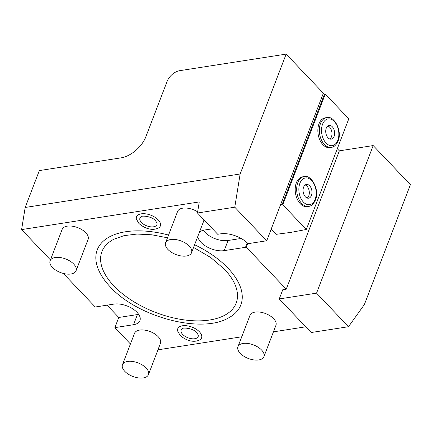 <?xml version="1.0" encoding="UTF-8"?>
<svg xmlns="http://www.w3.org/2000/svg" width="432" height="432" viewBox="0 0 432 432"><rect width="100%" height="100%" fill="white"/><g stroke="black" fill="none" stroke-linecap="round" stroke-linejoin="round"><path stroke-width="0.65" d="M107.055 305.17L118.762 317.477L137.419 314.572A17.377 9.077 -159 0 0 138.656 314.323M130.432 343.975L114.869 327.623L118.762 317.477M286.162 54.108L179.572 70.702A11.583 6.647 -43.6 0 0 167.146 81.308L145.903 136.642A23.166 13.3 136.4 0 1 121.057 157.853L39.339 170.581L25.175 207.468L240.138 173.999L286.162 54.108L323.368 93.209L266.728 240.77L234.776 207.193L240.138 173.999M50.436 259.902L21.6 229.597L25.175 207.468M63.315 273.44L95.256 307.006L113.908 304.101A17.377 9.077 -159 0 1 132.602 308.756A17.377 9.077 -159 0 1 139.936 320.636A17.377 9.077 -159 0 1 133.526 324.718L137.419 314.572M212.49 228.787L204.563 230.018A17.377 9.077 -159 0 0 199.411 232.243M197.84 236.326A17.377 9.077 -159 0 0 207.241 247.018A17.377 9.077 -159 0 0 224.176 250.636L245.495 247.315A17.377 9.077 -159 0 0 246.278 247.174L286.249 289.181L282.782 289.721L279.245 298.944L311.191 332.521L348.5 326.711L316.553 293.134L279.245 298.944M157.966 349.823L241.769 336.776M273.44 331.841L305.759 326.808M114.869 327.623L133.526 324.718M21.6 229.597L199.255 201.933L197.467 212.998L217.712 234.279L220.379 233.863A20.849 10.892 -159 0 1 248.071 243.675L266.728 240.77M148.43 374.663L160.466 343.305A13.9 7.263 -159 0 0 158.15 336.663A13.9 7.263 -159 0 0 144.623 330.113A13.9 7.263 -159 0 0 134.514 333.342L122.477 364.7A13.9 7.263 -159 0 0 124.794 371.342A13.9 7.263 21 0 0 138.321 377.892A13.9 7.263 21 0 0 148.43 374.663A13.9 7.263 21 0 0 146.113 368.021A13.9 7.263 -159 0 0 132.586 361.465A13.9 7.263 -159 0 0 122.477 364.7M76.059 270.734L88.096 239.377A13.9 7.263 -159 0 0 85.779 232.735A13.9 7.263 -159 0 0 72.252 226.179A13.9 7.263 -159 0 0 62.143 229.414L50.107 260.771A13.9 7.263 -159 0 0 52.423 267.413A13.9 7.263 21 0 0 65.95 273.964A13.9 7.263 21 0 0 76.059 270.734A13.9 7.263 21 0 0 73.742 264.092A13.9 7.263 -159 0 0 60.215 257.537A13.9 7.263 -159 0 0 50.107 260.771M263.909 356.681L275.945 325.323A13.9 7.263 -159 0 0 273.623 318.681A13.9 7.263 -159 0 0 260.102 312.131A13.9 7.263 -159 0 0 249.988 315.36L237.951 346.718A13.9 7.263 -159 0 0 240.273 353.36A13.9 7.263 21 0 0 253.795 359.915A13.9 7.263 21 0 0 263.909 356.681A13.9 7.263 21 0 0 261.587 350.039A13.9 7.263 -159 0 0 248.065 343.489A13.9 7.263 -159 0 0 237.951 346.718M197.651 211.858A13.9 7.263 -159 0 0 177.617 211.432L165.58 242.789A13.9 7.263 -159 0 0 167.902 249.431A13.9 7.263 21 0 0 181.424 255.982A13.9 7.263 21 0 0 191.538 252.752A13.9 7.263 21 0 0 189.216 246.11A13.9 7.263 -159 0 0 175.694 239.555A13.9 7.263 -159 0 0 165.58 242.789M191.538 252.752L203.575 221.395A13.9 7.263 -159 0 0 203.823 219.677M194.621 244.712A76.896 40.165 21 0 1 228.01 268.186A76.896 40.165 21 0 1 228.182 318.109C200.653 333.947 137.268 316.764 110.322 286.978C104.425 280.778 100.262 274.477 97.832 268.072A76.896 40.165 21 0 1 168.55 235.057M158.209 219.877A12.755 6.664 21 0 1 158.96 227.713C152.107 231.601 143.699 227.875 138.845 223.371L136.377 219.046A12.755 6.664 21 0 1 143.921 213.694A12.755 6.664 21 0 1 158.209 219.877M199.438 331.814A12.755 6.664 21 0 1 200.189 339.644C193.336 343.537 184.934 339.811 180.079 335.308L177.611 330.977A12.755 6.664 21 0 1 185.155 325.631A12.755 6.664 21 0 1 199.438 331.814M197.467 212.998L234.776 207.193M323.341 93.285L324.389 94.392L281.907 205.06L280.859 203.953M281.907 205.06L282.782 204.768L306.304 229.489L290.725 232.411L276.226 234.322L271.22 229.057M324.389 94.392L325.264 94.095L348.786 118.816L306.304 229.489M282.782 204.768L325.264 94.095M348.5 326.711L364.376 304.571L410.4 184.675L373.194 145.573L339.352 150.844L337.316 148.705M307.174 206.604A15.061 9.499 -98.9 0 1 297.211 199.076A15.061 9.499 -98.9 0 1 296.357 182.79A15.061 9.499 -98.9 0 1 302.54 176.845L304.02 176.618A15.061 9.499 81.1 0 0 297.837 182.563A15.061 9.499 81.1 0 0 298.69 198.85A15.061 9.499 81.1 0 0 308.659 206.377L307.174 206.604M329.832 147.582A15.061 9.499 -98.9 0 1 319.869 140.054A15.061 9.499 -98.9 0 1 319.016 123.768A15.061 9.499 -98.9 0 1 325.199 117.823L326.678 117.59A15.061 9.499 81.1 0 0 320.495 123.536A15.061 9.499 81.1 0 0 321.349 139.822A15.061 9.499 81.1 0 0 331.312 147.35L329.832 147.582M311.445 195.437A6.95 4.385 81.1 0 0 311.051 187.915A6.95 4.385 81.1 0 0 306.455 184.442A6.95 4.385 81.1 0 0 303.599 187.186A6.95 4.385 -98.9 0 0 303.993 194.702A6.95 4.385 -98.9 0 0 308.594 198.18A6.95 4.385 -98.9 0 0 311.445 195.437M305.176 184.982A6.95 4.385 -98.9 0 1 308.783 195.847A6.95 4.385 -98.9 0 1 307.206 198.05M334.103 136.409A6.95 4.385 81.1 0 0 333.709 128.893A6.95 4.385 81.1 0 0 329.114 125.42A6.95 4.385 81.1 0 0 326.257 128.164A6.95 4.385 -98.9 0 0 326.651 135.68A6.95 4.385 -98.9 0 0 331.252 139.153A6.95 4.385 -98.9 0 0 334.103 136.409M327.829 125.96A6.95 4.385 -98.9 0 1 331.441 136.825A6.95 4.385 -98.9 0 1 329.864 139.028M339.352 150.844L286.249 289.181M247.747 243.346L246.278 247.174M316.553 293.134L373.194 145.573M203.321 230.267A17.377 9.077 -159 0 0 228.074 240.494L241.153 238.453M193.579 247.428L210.73 257.531L224.413 269.212C229.824 274.946 233.561 280.562 235.613 286.06A71.89 37.546 21 0 1 197.867 320.873A71.89 37.546 21 0 1 113.918 285.952A71.89 37.546 21 0 1 113.756 239.285L124.13 235.613L137.068 234.058L151.805 234.792L167.497 237.789M157.016 223.085A9.094 4.752 21 0 1 151.637 226.897A9.094 4.752 21 0 1 141.453 222.485A9.094 4.752 21 0 1 140.918 216.902C140.292 215.471 151.589 215.762 155.601 220.763L157.016 223.085M198.25 335.016A9.094 4.752 21 0 1 192.872 338.828A9.094 4.752 21 0 1 182.687 334.422A9.094 4.752 21 0 1 182.153 328.838C181.526 327.402 192.818 327.694 196.83 332.694L198.25 335.016M315.149 199.33A13.516 8.521 81.1 0 0 311.656 180.549A13.516 8.521 81.1 0 0 299.894 183.292A13.516 8.521 81.1 0 0 303.394 202.068A13.516 8.521 81.1 0 0 315.149 199.33M337.808 140.303A13.516 8.521 81.1 0 0 334.309 121.527A13.516 8.521 81.1 0 0 322.553 124.27A13.516 8.521 81.1 0 0 326.052 143.046A13.516 8.521 81.1 0 0 337.808 140.303M245.495 247.315L247.217 242.833M224.176 250.636L228.074 240.494M308.659 206.377C311.299 206.167 313.551 204.061 315.409 200.065C320.004 190.021 311.24 174.182 304.02 176.618M331.312 147.35C333.958 147.139 336.209 145.039 338.067 141.043C342.662 130.993 333.898 115.155 326.678 117.59"/></g></svg>
